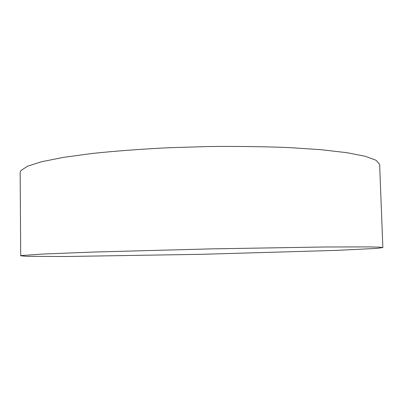 <?xml version="1.0" encoding="UTF-8"?>
<svg xmlns="http://www.w3.org/2000/svg" width="403" height="403" viewBox="0 0 403 403"><rect width="100%" height="100%" fill="white"/><g stroke="black" fill="none" stroke-linecap="round" stroke-linejoin="round"><path stroke-width="0.6" d="M21.46 255.547L20.714 255.804L26.684 256.333L66.817 256.494L201.843 254.303L336.827 250.369L376.911 248.384L382.85 247.583L379.435 247.16L368.76 246.898L324.405 246.994L211.751 248.863L93.854 252.046L42.486 254.066L21.46 255.547M382.85 247.583L379.641 164.424L376.105 160.293L365.375 156.314L347.028 152.707L321.146 149.704L288.483 147.553C263.753 146.601 237.377 146.254 209.338 146.516L167.572 147.775C140.264 149.181 115.258 151.065 92.549 153.422L63.467 157.371L41.68 161.714L27.555 166.192L20.875 170.585L20.15 172.58L20.714 255.804"/></g></svg>
